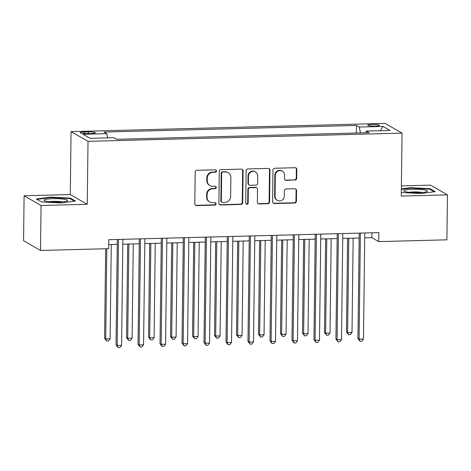 <?xml version="1.0" encoding="UTF-8"?>
<svg xmlns="http://www.w3.org/2000/svg" width="471" height="471" viewBox="0 0 471 471"><rect width="100%" height="100%" fill="white"/><g stroke="black" fill="none" stroke-linecap="round" stroke-linejoin="round"><path stroke-width="0.71" d="M216.477 171.008A1.248 1.195 119.8 0 0 215.282 169.807L196.937 170.284A1.784 1.707 119.8 0 0 195.188 172.098L194.8 203.872A1.784 1.707 119.8 0 0 196.507 205.591L214.853 205.115A1.248 1.195 119.8 0 0 215.488 202.795A1.248 1.195 119.8 0 0 214.882 202.642L212.509 202.701A5.711 5.464 119.8 0 1 207.052 197.196L207.081 194.552A5.711 5.464 119.8 0 1 212.68 188.759L215.053 188.694A1.248 1.195 119.8 0 0 215.689 186.375A1.248 1.195 119.8 0 0 215.082 186.222L212.709 186.286A5.711 5.464 119.8 0 1 207.252 180.782L207.281 178.132A5.711 5.464 119.8 0 1 212.88 172.339L215.253 172.274A1.248 1.195 119.8 0 0 216.477 171.008M209.936 185.592L209.477 185.327A5.711 5.464 119.8 0 1 206.793 180.517L206.828 177.867A5.711 5.464 119.8 0 1 212.421 172.074L214.794 172.015A1.248 1.195 119.8 0 0 215.647 169.854M195.418 205.226A1.784 1.707 119.8 0 0 196.048 205.327L214.393 204.85A1.248 1.195 119.8 0 0 215.241 202.689M209.736 202.006L209.277 201.747A5.711 5.464 119.8 0 1 206.592 196.937L206.628 194.287A5.711 5.464 119.8 0 1 212.221 188.494L214.593 188.429A1.248 1.195 119.8 0 0 215.441 186.269M372.143 124.426A5.817 0.854 0.7 0 0 367.792 125.198A5.817 0.854 0.7 0 0 375.081 126.11A5.817 0.854 0.7 0 0 379.432 125.339A5.817 0.854 0.7 0 0 372.143 124.426M294.952 180.163A1.784 1.707 119.8 0 0 296.701 178.35L296.812 169.436A1.784 1.707 119.8 0 0 295.105 167.717L274.728 168.253A1.784 1.707 119.8 0 0 272.98 170.06L272.591 201.835A1.784 1.707 119.8 0 0 274.299 203.554L294.675 203.025A1.784 1.707 119.8 0 0 296.424 201.211L296.553 190.443A1.784 1.707 119.8 0 0 294.846 188.724L286.127 188.953A1.784 1.707 119.8 0 0 284.378 190.761L284.313 196.101A4.775 4.569 119.8 0 1 277.319 200.363A4.775 4.569 119.8 0 1 275.076 196.342L275.329 175.424A4.775 4.569 119.8 0 1 282.323 171.161A4.775 4.569 119.8 0 1 284.572 175.183L284.525 178.668A1.784 1.707 119.8 0 0 286.233 180.393L294.493 179.898A1.784 1.707 119.8 0 0 296.241 178.091L296.353 169.171A1.784 1.707 119.8 0 0 295.729 167.823M401.268 196.071L447.45 194.864L446.902 239.821L378.731 241.605L378.843 232.615L108.801 239.68L108.689 248.676L40.518 250.46L41.065 205.497L87.247 204.29L88.018 141.341L402.04 133.122L401.268 196.071M243.107 170.843A1.784 1.707 119.8 0 0 241.399 169.124L221.023 169.654A1.784 1.707 119.8 0 0 219.274 171.468L218.891 203.242A1.784 1.707 119.8 0 0 220.593 204.962L240.969 204.426A1.784 1.707 119.8 0 0 242.718 202.618L243.107 170.843L242.647 170.579A1.784 1.707 119.8 0 0 242.029 169.224M247.876 168.954L268.252 168.418A1.784 1.707 119.8 0 1 269.96 170.137L269.571 201.918A1.784 1.707 119.8 0 1 267.822 203.725L259.103 203.955A1.784 1.707 119.8 0 1 257.396 202.236L257.555 189.348A1.784 1.707 119.8 0 0 255.847 187.629L250.066 187.776A1.784 1.707 119.8 0 0 248.317 189.589L248.152 203.007A1.248 1.195 119.8 0 1 246.321 204.12A1.248 1.195 119.8 0 1 245.732 203.066L246.127 170.761A1.784 1.707 119.8 0 1 247.876 168.954M87.223 133.611L91.091 133.511A5.634 0.824 0.7 0 0 95.307 132.769A5.634 0.824 0.7 0 0 88.248 131.88L84.38 131.986A5.634 0.824 0.7 0 0 80.164 132.728A5.634 0.824 0.7 0 0 87.223 133.611M88.018 141.341L71.05 131.621L385.072 123.402L402.04 133.122M356.37 133.016L356.465 125.457L104.014 132.063L106.787 133.652L83.037 134.27L90.102 138.321L113.852 137.697L116.625 139.286L369.076 132.681L366.303 131.091L365.773 132.769M356.465 125.457L359.238 127.046L382.988 126.422L390.047 130.473L366.303 131.091M87.247 204.29L70.279 194.564L24.098 195.771L41.065 205.497M24.098 195.771L23.55 240.734L40.518 250.46M447.45 194.864L430.482 185.138L401.392 185.904M70.279 194.564L71.05 131.621M364.713 237.855L371.849 237.667L378.731 241.605M108.736 244.549L117.261 244.331M122.819 244.184L139.257 243.754M144.809 243.607L161.247 243.177M166.799 243.03L183.237 242.6M188.789 242.459L205.226 242.029M210.778 241.882L227.216 241.452M232.768 241.305L249.206 240.875M254.758 240.728L271.196 240.298M276.748 240.157L293.186 239.727M298.738 239.58L315.176 239.15M320.733 239.003L337.171 238.573M342.723 238.426L359.161 237.996M371.913 232.798L371.849 237.667M106.787 133.652L107.676 137.862M125.922 139.045L116.614 139.281M136.466 138.768L147.912 138.468M158.456 138.191L169.901 137.891M180.446 137.614L191.891 137.32M202.436 137.043L213.881 136.743M224.426 136.466L235.871 136.166M246.421 135.889L257.861 135.589M268.411 135.318L279.851 135.018M290.401 134.741L301.84 134.441M323.836 133.864L312.391 134.158M334.381 133.587L345.826 133.287M360.48 132.904L359.238 127.046M382.988 126.422L380.285 130.726M61 202.954L75.425 201.046L70.314 198.114L50.786 197.096L36.361 199.003L41.472 201.935L61 202.954M401.316 192.521L420.768 193.54L435.186 191.632L430.076 188.7L410.547 187.682L401.357 188.9M50.78 197.567L50.786 197.096M70.309 198.791L70.314 198.114M430.07 189.377L430.076 188.7M410.541 188.153L410.547 187.682M219.51 204.597A1.784 1.707 119.8 0 0 220.134 204.697L240.51 204.167A1.784 1.707 119.8 0 0 242.259 202.353L242.647 170.579M222.895 172.08A1.248 1.195 119.8 0 0 221.67 173.346L221.329 201.235A1.248 1.195 119.8 0 0 222.524 202.442L225.026 202.377A5.711 5.464 119.8 0 0 230.619 196.584L230.855 177.514A5.711 5.464 119.8 0 0 225.397 172.009L222.436 171.815A1.248 1.195 119.8 0 0 221.211 173.081L221.67 173.346M221.918 202.289L221.458 202.024A1.248 1.195 119.8 0 1 220.87 200.976L221.211 173.081M228.17 172.704L227.711 172.445A5.711 5.464 119.8 0 0 224.938 171.75L225.397 172.009M222.436 171.815L224.938 171.75M258.02 203.59A1.784 1.707 119.8 0 0 258.644 203.69L267.363 203.466A1.784 1.707 119.8 0 0 269.112 201.653L269.5 169.878A1.784 1.707 119.8 0 0 268.876 168.524M256.713 187.847L256.253 187.582A1.784 1.707 119.8 0 0 255.388 187.364L249.606 187.517A1.784 1.707 119.8 0 0 247.858 189.324L247.693 202.742L248.152 203.007M246.109 203.961A1.248 1.195 119.8 0 0 247.693 202.742M257.719 175.977A4.775 4.569 119.8 0 0 250.843 172.062A4.775 4.569 119.8 0 0 248.476 176.219L248.388 183.584A1.784 1.707 119.8 0 0 250.095 185.309L255.877 185.156A1.784 1.707 119.8 0 0 257.625 183.343L257.719 175.977M255.47 171.956L255.011 171.691A4.775 4.569 119.8 0 0 248.023 175.954L248.476 176.219M249.23 185.091L248.77 184.826A1.784 1.707 119.8 0 1 247.929 183.325L248.023 175.954M285.149 180.022A1.784 1.707 119.8 0 0 285.773 180.128L294.493 179.898M282.323 171.161L281.864 170.902A4.775 4.569 119.8 0 0 274.876 175.165L275.329 175.424M277.319 200.363L276.866 200.104A4.775 4.569 119.8 0 1 274.617 196.083L274.876 175.165M273.215 203.189A1.784 1.707 119.8 0 0 273.839 203.295L294.216 202.76A1.784 1.707 119.8 0 0 295.965 200.952L296.094 190.184A1.784 1.707 119.8 0 0 295.476 188.83M105.663 248.753L104.574 338.266L105.716 338.926L110.114 338.808L111.268 244.484M106.823 248.723L105.716 338.926L106.664 341.028L104.574 338.266M110.114 338.808L108.424 340.98L106.664 341.028M117.326 239.456L116.037 344.837L117.185 345.49L118.48 239.427M121.583 345.378L119.887 347.551L118.127 347.598L117.185 345.49L121.583 345.378L122.878 239.315M118.127 347.598L116.037 344.837M127.706 244.055L126.564 337.689L127.706 338.349L132.104 338.231L133.258 243.907M128.86 244.025L127.706 338.349L128.654 340.456L126.564 337.689M132.104 338.231L130.414 340.409L128.654 340.456M149.696 243.478L148.553 337.112L149.701 337.772L154.099 337.654L155.247 243.336M150.85 243.448L149.701 337.772L150.643 339.879L148.553 337.112M154.099 337.654L152.404 339.832L150.643 339.879M171.685 242.906L170.543 336.541L171.691 337.195L176.089 337.083L177.237 242.759M172.839 242.871L171.691 337.195L172.633 339.303L170.543 336.541M176.089 337.083L174.394 339.255L172.633 339.303M139.316 238.885L138.027 344.26L139.175 344.919L140.47 238.856M143.573 344.801L141.877 346.98L140.123 347.021L139.175 344.919L143.573 344.801L144.868 238.738M140.123 347.021L138.027 344.26M161.306 238.308L160.016 343.683L161.164 344.342L162.46 238.279M165.562 344.224L163.867 346.403L162.112 346.45L161.164 344.342L165.562 344.224L166.858 238.161M162.112 346.45L160.016 343.683M183.296 237.731L182.006 343.112L183.154 343.765L184.449 237.702M187.552 343.653L185.862 345.826L184.102 345.873L183.154 343.765L187.552 343.653L188.847 237.59M184.102 345.873L182.006 343.112M193.675 242.33L192.533 335.964L193.681 336.624L198.079 336.506L199.227 242.182M194.829 242.3L193.681 336.624L194.629 338.726L192.533 335.964M198.079 336.506L196.383 338.684L194.629 338.726M205.285 237.154L203.996 342.535L205.144 343.188L206.439 237.125M209.542 343.076L207.852 345.249L206.092 345.296L205.144 343.188L209.542 343.076L210.837 237.013M206.092 345.296L203.996 342.535M64.303 199.274A11.816 1.731 0.7 0 0 50.038 198.815A11.816 1.731 0.7 0 0 44.462 200.687A11.816 1.731 0.7 0 0 47.477 201.5A11.816 1.731 0.7 0 0 58.916 202.094A11.816 1.731 0.7 0 0 67.306 200.964A11.816 1.731 0.7 0 0 64.303 199.274M62.437 201.9A8.089 1.183 0.7 0 0 61.624 201.753A8.089 1.183 0.7 0 0 49.308 201.741M37.032 199.386L50.939 197.549L69.861 198.538L74.465 201.17M418.631 192.68A11.816 1.731 0.7 0 0 427.067 191.55A11.816 1.731 0.7 0 0 412.673 189.265A11.816 1.731 0.7 0 0 404.224 191.273A11.816 1.731 0.7 0 0 418.631 192.68M422.199 192.486A8.089 1.183 0.7 0 0 413.585 191.933A8.089 1.183 0.7 0 0 409.069 192.327M401.351 189.371L410.7 188.135L429.623 189.124L434.227 191.756M215.665 241.753L214.523 335.387L215.671 336.047L220.069 335.929L221.223 241.605M216.825 241.723L215.671 336.047L216.619 338.154L214.523 335.387M220.069 335.929L218.373 338.107L216.619 338.154M227.275 236.583L225.986 341.958L227.134 342.617L228.429 236.554M231.532 342.499L229.842 344.678L228.082 344.719L227.134 342.617L231.532 342.499L232.827 236.436M228.082 344.719L225.986 341.958M237.661 241.176L236.513 334.816L237.661 335.47L242.059 335.358L243.213 241.034M238.815 241.146L237.661 335.47L238.609 337.577L236.513 334.816M242.059 335.358L240.369 337.53L238.609 337.577M249.265 236.006L247.981 341.381L249.124 342.04L250.419 235.977M253.522 341.922L251.832 344.101L250.072 344.148L249.124 342.04L253.522 341.922L254.817 235.859M250.072 344.148L247.981 341.381M259.651 240.604L258.502 334.239L259.651 334.893L264.048 334.781L265.202 240.457M260.804 240.575L259.651 334.893L260.598 337L258.502 334.239M264.048 334.781L262.359 336.953L260.598 337M271.255 235.429L269.971 340.81L271.113 341.463L272.409 235.4M275.511 341.351L273.822 343.524L272.061 343.571L271.113 341.463L275.511 341.351L276.807 235.288M272.061 343.571L269.971 340.81M281.64 240.027L280.492 333.662L281.64 334.322L286.038 334.204L287.192 239.88M282.794 239.998L281.64 334.322L282.588 336.424L280.492 333.662M286.038 334.204L284.349 336.382L282.588 336.424M293.245 234.858L291.961 340.233L293.103 340.886L294.404 234.823M297.501 340.774L295.812 342.947L294.051 342.994L293.103 340.886L297.501 340.774L298.802 234.711M294.051 342.994L291.961 340.233M303.63 239.451L302.488 333.085L303.63 333.745L308.028 333.627L309.182 239.309M304.784 239.421L303.63 333.745L304.578 335.852L302.488 333.085M308.028 333.627L306.338 335.805L304.578 335.852M315.24 234.281L313.951 339.656L315.099 340.315L316.394 234.252M319.497 340.197L317.801 342.376L316.041 342.417L315.099 340.315L319.497 340.197L320.792 234.134M316.041 342.417L313.951 339.656M325.62 238.874L324.478 332.514L325.62 333.168L330.018 333.056L331.172 238.732M326.774 238.844L325.62 333.168L326.568 335.275L324.478 332.514M330.018 333.056L328.328 335.228L326.568 335.275M337.23 233.704L335.941 339.079L337.089 339.738L338.384 233.675M341.487 339.62L339.791 341.799L338.031 341.846L337.089 339.738L341.487 339.62L342.782 233.557M338.031 341.846L335.941 339.079M347.61 238.302L346.468 331.937L347.61 332.591L352.008 332.479L353.162 238.155M348.764 238.273L347.61 332.591L348.558 334.698L346.468 331.937M352.008 332.479L350.318 334.651L348.558 334.698M359.22 233.127L357.931 338.508L359.079 339.161L360.374 233.098M363.477 339.049L361.781 341.222L360.027 341.269L359.079 339.161L363.477 339.049L364.772 232.986M360.027 341.269L357.931 338.508M84.362 133.576L84.38 131.986M88.23 133.587L88.248 131.88M212.421 172.074L212.88 172.339M206.828 177.867L207.281 178.132M206.793 180.517L207.252 180.782M214.593 188.429L215.053 188.694M212.221 188.494L212.68 188.759M206.628 194.287L207.081 194.552M206.592 196.937L207.052 197.196M214.393 204.85L214.853 205.115M196.048 205.327L196.507 205.591M214.794 172.015L215.253 172.274M242.259 202.353L242.718 202.618M240.51 204.167L240.969 204.426M220.134 204.697L220.593 204.962M220.87 200.976L221.329 201.235M269.5 169.878L269.96 170.137M269.112 201.653L269.571 201.918M267.363 203.466L267.822 203.725M258.644 203.69L259.103 203.955M255.388 187.364L255.847 187.629M249.606 187.517L250.066 187.776M247.858 189.324L248.317 189.589M247.929 183.325L248.388 183.584M285.773 180.128L286.233 180.393M274.617 196.083L275.076 196.342M296.094 190.184L296.553 190.443M295.965 200.952L296.424 201.211M294.216 202.76L294.675 203.025M273.839 203.295L274.299 203.554M296.353 169.171L296.812 169.436M296.241 178.091L296.701 178.35"/></g></svg>
